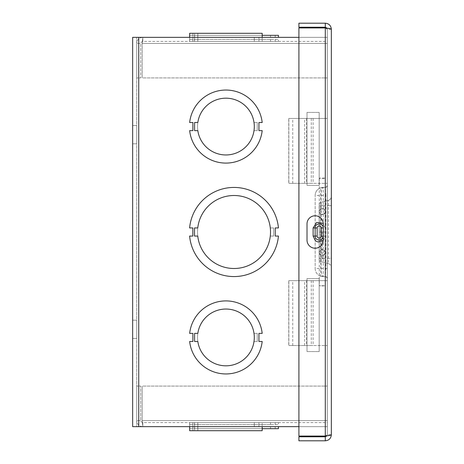 <?xml version="1.0" encoding="UTF-8"?>
<svg xmlns="http://www.w3.org/2000/svg" width="464" height="464" viewBox="0 0 464 464"><rect width="100%" height="100%" fill="white"/><g stroke="black" fill="none" stroke-linecap="round" stroke-linejoin="round"><path stroke-width="0.35" stroke-dasharray="2.32 1.74" d="M278.446 236.054A44.608 44.608 0 0 1 189.608 236.06L192.85 236.06L192.85 227.946L189.608 227.946A44.608 44.608 0 0 1 278.446 227.94L275.204 227.94L275.204 236.054L278.446 236.054L275.204 236.054L275.204 227.94L278.446 227.94A44.608 44.608 0 0 0 189.608 227.946L192.85 227.946L192.85 236.06L189.608 236.06A44.608 44.608 0 0 0 278.446 236.054L275.204 236.054L275.204 227.94L278.446 227.94A44.608 44.608 0 0 0 189.608 227.946L192.85 227.946L192.85 236.06L189.608 236.06A44.608 44.608 0 0 0 278.446 236.054L275.204 236.06L275.204 227.946L278.446 227.946A44.608 44.608 0 0 0 189.608 227.94L192.85 227.94L192.85 236.054L189.608 236.054A44.608 44.608 0 0 0 278.446 236.06L275.204 236.06L275.204 227.946L278.446 227.946A44.608 44.608 0 0 0 189.608 227.94L192.85 227.94L192.85 236.054L189.608 236.054A44.608 44.608 0 0 0 278.446 236.06A44.608 44.608 0 0 1 189.608 236.054L192.85 236.054L192.85 227.94L189.608 227.94A44.608 44.608 0 0 1 278.446 227.946L275.204 227.946L275.204 236.06L278.446 236.06A44.608 44.608 0 0 1 189.608 236.054L192.85 236.054L192.85 227.94L189.608 227.94A44.608 44.608 0 0 1 278.446 227.946L275.204 227.946L275.204 236.06L278.446 236.06M192.891 341.492L192.891 333.372L189.648 333.372A36.494 36.494 0 0 1 262.189 333.372L258.941 333.372L258.941 341.481L262.189 341.481A36.494 36.494 0 0 1 189.648 341.492L192.891 341.492L189.648 341.492A36.494 36.494 0 0 0 262.189 341.481L258.941 341.481L258.941 333.372L262.189 333.372A36.494 36.494 0 0 0 189.648 333.372L192.891 333.372L192.891 341.492M298.909 37.358L327.294 37.358L327.294 426.642L298.909 426.642M192.891 130.633L192.891 122.508L189.648 122.508A36.494 36.494 0 0 1 262.189 122.513L258.941 122.513L258.941 130.622L262.189 130.622A36.494 36.494 0 0 1 189.648 130.633L192.891 130.633L189.648 130.633A36.494 36.494 0 0 0 262.189 130.622L258.941 130.622L258.941 122.513L262.189 122.513A36.494 36.494 0 0 0 189.648 122.508L192.891 122.508L192.891 130.633M132.652 426.642L327.294 426.642L327.294 420.558L327.294 426.642L327.294 422.582L327.294 426.642L142.79 426.642L327.294 426.642L327.294 37.358L327.294 426.642L132.652 426.642L136.706 426.642L136.706 37.358L136.706 426.642L327.294 426.642L327.294 37.358L132.652 37.358M132.652 125.558L132.652 143.805L132.652 125.558L132.652 143.805L132.652 125.558L136.706 125.558L136.706 143.805L136.706 125.558L136.706 143.805L136.706 125.558L132.652 125.558M132.652 320.195L132.652 338.442L132.652 320.195L132.652 338.442L132.652 320.195L136.706 320.195L136.706 338.442L136.706 320.195L136.706 338.442L136.706 320.195L132.652 320.195M327.294 37.358L138.736 37.358L138.736 426.642L138.736 37.358L327.294 37.358L142.79 37.358L327.294 37.358L327.294 43.442L327.294 41.418L142.79 41.418L142.199 43.442L142.79 37.358C139.101 37.723 137.071 39.753 136.706 43.442L136.706 77.911L136.706 43.442C137.071 39.753 139.101 37.729 142.79 37.358L142.199 43.442L142.199 77.911L142.199 43.442L142.199 77.911L327.294 77.911L327.294 43.442L327.294 77.911L142.199 77.911L327.294 77.911L142.199 77.911L142.199 43.442L327.294 43.442L327.294 41.418L142.79 41.418L142.79 37.358L142.79 41.418L141.207 42.178L140.76 43.442L136.706 43.442L140.76 43.442L140.76 77.911L136.706 77.911L140.76 77.911L140.76 43.442L141.207 42.178L142.79 41.418L142.199 43.442L327.294 43.442L327.294 37.358M288.852 118.459L327.294 118.459L288.753 118.459L288.753 183.338L313.101 183.338L288.852 183.338L288.852 118.459L313.101 118.459L288.753 118.459L288.753 183.338L327.294 183.338L288.852 183.338M292.743 183.338L292.743 118.459M313.101 118.459L313.101 183.338M311.286 118.459L311.286 183.338M288.852 280.662L327.294 280.662L288.753 280.662L288.753 345.541L313.101 345.541L288.852 345.541L288.852 280.662L313.101 280.662L288.753 280.662L288.753 345.541L327.294 345.541L288.852 345.541M292.743 345.541L292.743 280.662M313.101 280.662L313.101 345.541M311.286 280.662L311.286 345.541M197.757 227.946A36.494 36.494 0 0 1 253.431 201.092A36.494 36.494 0 0 1 253.437 262.908A36.494 36.494 0 0 1 197.757 236.054L194.515 236.054L194.515 227.946L197.757 227.946A36.494 36.494 0 0 1 253.431 201.092A36.494 36.494 0 0 1 253.437 262.908A36.494 36.494 0 0 1 197.757 236.054L194.515 236.054L194.515 227.946L197.757 227.946L194.515 227.946L194.515 236.054L197.757 236.054A36.494 36.494 0 0 0 253.437 262.908A36.494 36.494 0 0 0 253.431 201.092A36.494 36.494 0 0 0 197.757 227.946M258.941 130.633L258.941 122.508L262.183 122.508A36.494 36.494 0 0 0 189.648 122.513L192.891 122.513L192.891 130.622L189.648 130.622A36.494 36.494 0 0 0 262.183 130.633L258.941 130.633L262.183 130.633A36.494 36.494 0 0 1 189.648 130.622L192.891 130.622L192.891 122.513L189.648 122.513A36.494 36.494 0 0 1 262.183 122.508L258.941 122.508L258.941 130.633L258.941 122.508L262.183 122.508A36.494 36.494 0 0 0 189.648 122.513L192.891 122.513L192.891 130.622L189.648 130.622A36.494 36.494 0 0 0 262.183 130.633L258.941 130.633M258.941 341.492L258.941 333.372L262.183 333.372A36.494 36.494 0 0 0 189.648 333.372L192.891 333.372L192.891 341.481L189.648 341.481A36.494 36.494 0 0 0 262.183 341.492L258.941 341.492L262.183 341.492A36.494 36.494 0 0 1 189.648 341.481L192.891 341.481L192.891 333.372L189.648 333.372A36.494 36.494 0 0 1 262.183 333.372L258.941 333.372L258.941 341.492L258.941 333.372L262.183 333.372A36.494 36.494 0 0 0 189.648 333.372L192.891 333.372L192.891 341.481L189.648 341.481A36.494 36.494 0 0 0 262.183 341.492L258.941 341.492M270.297 227.946A36.494 36.494 0 0 0 214.623 201.092A36.494 36.494 0 0 0 214.617 262.908A36.494 36.494 0 0 0 270.297 236.054L273.54 236.054L273.54 227.946L270.297 227.946L273.54 227.946L273.54 236.054L270.297 236.054A36.494 36.494 0 0 1 214.617 262.908A36.494 36.494 0 0 1 214.623 201.092A36.494 36.494 0 0 1 270.297 227.946A36.494 36.494 0 0 0 214.623 201.092A36.494 36.494 0 0 0 214.617 262.908A36.494 36.494 0 0 0 270.297 236.054L273.54 236.054L273.54 227.946L270.297 227.946A36.494 36.494 0 0 0 214.623 201.092A36.494 36.494 0 0 0 214.617 262.908A36.494 36.494 0 0 0 270.297 236.054L273.54 236.054L273.54 227.946L270.297 227.946M197.826 130.633L194.578 130.633L197.826 130.633A28.385 28.385 0 0 0 241.274 150.446A28.385 28.385 0 0 0 241.268 102.695A28.385 28.385 0 0 0 197.826 122.508A28.385 28.385 0 0 1 241.268 102.695A28.385 28.385 0 0 1 241.274 150.446A28.385 28.385 0 0 1 197.826 130.633M194.578 122.508L197.826 122.508L194.578 122.508L194.578 130.633L194.578 122.508M197.826 341.492L194.578 341.492L197.826 341.492A28.385 28.385 0 0 0 241.274 361.305A28.385 28.385 0 0 0 241.268 313.554A28.385 28.385 0 0 0 197.826 333.372A28.385 28.385 0 0 1 241.268 313.554A28.385 28.385 0 0 1 241.274 361.305A28.385 28.385 0 0 1 197.826 341.492M194.578 333.372L197.826 333.372L194.578 333.372L194.578 341.492L194.578 333.372M254.011 341.492L257.253 341.492L257.253 333.372L254.011 333.372A28.385 28.385 0 0 0 210.569 313.554A28.385 28.385 0 0 0 210.563 361.305A28.385 28.385 0 0 0 254.011 341.492A28.385 28.385 0 0 1 210.563 361.305A28.385 28.385 0 0 1 210.569 313.554A28.385 28.385 0 0 1 254.011 333.372L257.253 333.372L257.253 341.492L254.011 341.492L257.253 341.492L257.253 333.372L254.011 333.372A28.385 28.385 0 0 0 210.569 313.554A28.385 28.385 0 0 0 210.563 361.305A28.385 28.385 0 0 0 254.011 341.492M254.011 130.633L257.253 130.633L257.253 122.508L254.011 122.508A28.385 28.385 0 0 0 210.569 102.695A28.385 28.385 0 0 0 210.563 150.446A28.385 28.385 0 0 0 254.011 130.633A28.385 28.385 0 0 1 210.563 150.446A28.385 28.385 0 0 1 210.569 102.695A28.385 28.385 0 0 1 254.011 122.508L257.253 122.508L257.253 130.633L254.011 130.633L257.253 130.633L257.253 122.508L254.011 122.508A28.385 28.385 0 0 0 210.569 102.695A28.385 28.385 0 0 0 210.563 150.446A28.385 28.385 0 0 0 254.011 130.633M194.515 426.642L270.524 426.642L194.515 426.642L194.515 428.666L194.515 426.642M197.757 428.666L194.515 428.666L197.757 428.666L197.757 426.642L197.757 428.666L270.524 428.666L197.757 428.666M189.608 426.642L192.85 426.642L192.85 428.666L189.608 428.666L192.85 428.666L192.85 426.642L278.446 426.642L189.608 426.642L189.608 428.666L278.446 428.666M275.204 428.666L275.204 426.642L275.204 428.666M189.648 428.666L262.189 428.666M192.891 426.642L262.189 426.642L189.648 426.642L262.189 426.642L189.648 426.642L192.891 426.642L192.891 422.582L189.648 422.582L262.189 422.582L189.648 422.582L262.189 422.582L189.648 422.582L192.891 422.582L192.891 430.696L189.648 430.696L192.891 430.696L189.648 430.696L192.891 430.696L192.891 426.642M327.294 420.558L327.294 422.582L142.79 422.582L142.199 420.558L142.79 426.642C139.101 426.277 137.071 424.247 136.706 420.558L136.706 386.089L136.706 420.558C137.071 424.247 139.101 426.271 142.79 426.642L142.199 420.558L142.199 386.089L142.199 420.558L142.199 386.089L327.294 386.089L327.294 420.558L327.294 386.089L142.199 386.089L327.294 386.089L142.199 386.089L142.199 420.558L327.294 420.558L327.294 422.582L142.79 422.582L142.79 426.642L142.79 422.582L141.207 421.822L140.76 420.558L136.706 420.558L140.76 420.558L140.76 386.089L136.706 386.089L140.76 386.089L140.76 420.558L141.207 421.822L142.79 422.582L142.199 420.558L327.294 420.558L142.199 420.558L327.294 420.558L327.294 386.089L327.294 420.558M189.608 422.582L278.446 422.582L189.608 422.582L192.85 422.582L189.608 422.582L189.608 424.612L278.446 424.612L278.446 422.582L278.446 424.612L189.608 424.612L192.85 424.612L189.608 424.612L189.608 422.582M275.204 424.612L278.446 424.612L275.204 424.612L275.204 422.582L275.204 424.612M197.757 424.612L270.524 424.612L194.515 424.612L197.757 424.612L197.757 422.582L194.515 422.582L270.524 422.582L197.757 422.582L197.757 424.612M194.515 424.612L194.515 422.582L194.515 424.612M192.85 424.612L192.85 422.582L192.85 424.612M189.648 426.642L189.648 422.582L189.648 430.696L262.189 430.696L189.648 430.696L262.189 430.696L258.941 430.696L262.189 430.696L258.941 430.696L262.189 430.696L262.189 422.582L262.189 430.696M258.941 426.642L258.941 422.582L258.941 426.642M197.826 422.582L254.301 422.582L194.578 422.582L254.301 422.582L197.826 422.582L197.826 426.642L194.578 426.642L194.578 422.582L194.578 426.642L254.301 426.642L197.826 426.642L197.826 422.582L197.826 426.642L194.578 426.642L194.578 422.582L194.578 426.642L254.301 426.642L197.826 426.642L197.826 422.582M194.578 430.696L254.301 430.696L194.578 430.696L254.301 430.696L194.578 430.696L194.578 426.642L194.578 430.696M197.826 426.642L197.826 430.696L197.826 426.642M194.515 37.358L270.524 37.358L194.515 37.358L194.515 35.334L194.515 37.358M197.757 35.334L194.515 35.334L197.757 35.334L197.757 37.358L197.757 35.334L270.524 35.334L197.757 35.334M192.85 35.334L189.608 35.334L192.85 35.334L192.85 37.358L189.608 37.358L278.446 37.358L189.608 37.358L192.85 37.358L192.85 35.334M262.189 35.334L189.648 35.334M275.204 35.334L278.446 35.334L275.204 35.334L275.204 37.358L275.204 35.334M189.608 35.334L278.446 35.334L278.446 37.358M192.891 37.358L262.189 37.358L189.648 37.358L262.189 37.358L189.648 37.358L192.891 37.358L192.891 41.418L189.648 41.418L262.189 41.418L189.648 41.418L262.189 41.418L189.648 41.418L192.891 41.418L192.891 33.304L189.648 33.304L262.189 33.304L189.648 33.304L192.891 33.304L192.891 37.358M327.294 77.911L327.294 43.442L142.199 43.442L327.294 43.442L327.294 77.911M189.608 41.418L278.446 41.418L189.608 41.418L192.85 41.418L189.608 41.418L189.608 39.388L278.446 39.388L278.446 41.418L278.446 39.388L189.608 39.388L192.85 39.388L189.608 39.388L189.608 41.418M275.204 39.388L278.446 39.388L275.204 39.388L275.204 41.418L275.204 39.388M197.757 39.388L270.524 39.388L194.515 39.388L197.757 39.388L197.757 41.418L194.515 41.418L270.524 41.418L197.757 41.418L197.757 39.388M194.515 39.388L194.515 41.418L194.515 39.388M192.85 39.388L192.85 41.418L192.85 39.388M189.648 33.304L189.648 41.418L189.648 33.304L262.189 33.304L258.941 33.304L262.189 33.304L258.941 33.304L262.189 33.304L262.189 41.418L262.189 37.358M258.941 37.358L258.941 41.418L258.941 37.358M197.826 41.418L254.301 41.418L194.578 41.418L254.301 41.418L197.826 41.418L197.826 37.358L194.578 37.358L194.578 41.418L194.578 37.358L254.301 37.358L197.826 37.358L197.826 41.418L197.826 37.358L194.578 37.358L194.578 41.418L194.578 37.358L254.301 37.358L197.826 37.358L197.826 41.418M194.578 33.304L254.301 33.304L194.578 33.304L254.301 33.304L194.578 33.304L194.578 37.358L194.578 33.304M197.826 37.358L197.826 33.304L197.826 37.358M307.017 278.597L307.017 351.59L307.017 278.597L319.18 278.597L307.017 278.597M319.18 351.59L319.18 278.597L319.18 351.59L307.017 351.59L319.18 351.59M307.017 112.41L307.017 185.403L307.017 112.41L319.18 112.41L307.017 112.41M319.18 185.403L319.18 112.41L319.18 185.403L307.017 185.403L319.18 185.403M323.24 223.892A8.108 8.108 0 0 0 315.126 215.777A8.108 8.108 0 0 0 307.017 223.892L307.017 240.108A8.108 8.108 0 0 0 315.126 248.223A8.108 8.108 0 0 0 323.24 240.108L323.24 223.892M327.323 268.494L315.16 268.494A8.108 8.108 0 0 0 323.269 276.608L325.299 276.608L323.269 276.608A8.108 2.1 -90 0 1 321.169 268.494L321.169 195.506A8.108 2.1 -90 0 1 323.269 187.392A8.108 8.108 0 0 0 315.16 195.506L325.821 195.506L325.821 268.494L325.299 276.608L325.299 187.392L323.269 187.392L325.299 187.392A2.03 2.03 0 0 0 327.323 185.368L326.731 186.801L325.299 187.392A2.03 2.03 0 0 0 327.323 185.368L327.323 278.632L327.323 185.368L327.323 200.639L320.688 202.414A2.03 2.03 0 0 0 319.18 204.375L319.18 259.625A2.03 2.03 0 0 0 320.688 261.586L327.323 263.361L327.323 278.632A2.03 2.03 0 0 0 325.299 276.608A2.03 2.03 0 0 1 327.323 278.632L327.323 185.368A2.03 2.03 0 0 1 325.299 187.392L325.821 195.506L327.323 195.506M325.299 276.608L326.731 277.199L327.323 278.632A2.03 2.03 0 0 0 325.299 276.608A2.03 2.03 0 0 1 327.323 278.632M323.269 187.392L325.299 187.392L320.688 187.816L319.18 188.5A8.108 8.108 0 0 1 323.269 187.392A8.108 8.108 0 0 0 315.16 195.506L315.16 268.494L315.16 195.506A8.108 8.108 0 0 1 323.269 187.392L323.269 276.608A8.108 8.108 0 0 1 315.16 268.494M320.688 276.184L323.269 276.608A8.108 8.108 0 0 1 319.18 275.5L320.688 276.184L320.688 187.816M331.348 196.446A4.054 4.054 0 0 1 328.344 200.367L328.344 263.633A4.054 4.054 0 0 1 331.348 267.554L331.348 258.355L327.323 258.355L327.323 263.361L328.344 263.633A4.054 4.054 0 0 1 331.348 267.554L331.348 196.446A4.054 4.054 0 0 1 328.344 200.367A4.054 4.054 0 0 0 331.348 196.446L331.348 258.355L327.323 258.355L327.323 200.639L328.344 200.367L320.688 202.414A2.03 2.03 0 0 0 319.18 204.375L319.18 259.625A2.03 2.03 0 0 0 320.688 261.586A2.03 2.03 0 0 1 319.18 259.625M328.344 263.633L320.688 261.586L320.688 202.414M331.348 205.645L327.323 205.645L331.348 205.645M331.348 29.249L331.348 434.751L327.323 434.751L325.299 436.061L325.299 27.939L327.323 29.249L331.348 29.249L327.016 28.182L327.323 29.249L326.563 27.666L325.299 27.225L298.909 27.225L298.909 23.2L325.299 23.2C328.964 23.565 330.983 25.578 331.348 29.249L327.323 29.249L325.299 27.939L298.909 27.939L298.909 436.061L325.299 436.061L327.323 434.751L327.323 29.249L327.323 434.751L331.348 434.751C330.983 438.416 328.964 440.435 325.299 440.8L298.909 440.8L298.909 436.775L325.299 436.775L325.299 440.8M325.299 436.775L326.882 436.015L327.323 434.751L327.021 435.818L331.348 434.751M325.299 436.061L298.909 436.061L298.909 27.939L298.909 436.061L325.299 436.061L325.299 27.939L298.909 27.939L325.299 27.939L325.299 436.061M325.299 27.225L325.299 23.2M322.225 258.599L325.142 258.286L319.302 258.286L322.225 258.599L322.225 255.142C320.415 254.939 319.441 253.988 319.302 252.277L319.302 252.346C319.476 254.121 320.45 255.096 322.225 255.27C324 255.096 324.968 254.121 325.142 252.346L325.142 252.346C323.199 248.582 321.25 248.582 319.302 252.346L319.302 252.567C318.803 249.272 325.252 248.53 325.142 252.567L325.142 232L319.302 232L325.142 232L325.142 211.433C325.119 209.85 324.15 208.887 322.225 208.545C320.282 208.904 319.313 209.867 319.302 211.433L319.302 211.654A2.917 2.917 180 0 1 322.225 208.73A2.917 2.917 180 0 1 325.142 211.654A2.917 2.917 180 0 1 322.225 214.571A2.917 2.917 180 0 1 319.302 211.654L319.302 211.723C318.791 215.284 325.577 215.441 325.142 211.723L325.142 205.714A2.917 0.313 180 0 1 322.225 206.022A2.917 0.313 180 0 1 319.302 205.714A2.917 0.313 180 0 1 322.225 205.401A2.917 0.313 180 0 1 325.142 205.714L325.142 178.298A2.917 0.313 180 0 1 322.225 178.605A2.917 0.313 180 0 1 319.302 178.298A2.917 0.313 180 0 1 322.225 177.985A2.917 0.313 180 0 1 325.142 178.298M322.225 286.015L325.142 285.702L319.302 285.702L322.225 286.015M323.24 236.054L325.247 236.054L325.247 227.946L323.24 227.946M325.247 227.946L323.222 223.422M323.222 240.567L325.247 236.054M138.736 426.642L138.736 37.358M304.633 183.338L304.633 118.459M306.443 118.459L306.443 183.338M304.633 345.541L304.633 280.662M306.443 280.662L306.443 345.541M328.344 258.355L328.344 205.645M322.225 232L322.225 255.142C323.988 254.985 324.962 254.028 325.142 252.277C323.199 248.542 321.25 248.542 319.302 252.277L319.302 285.702M136.706 143.805L132.652 143.805L136.706 143.805M132.652 338.442L136.706 338.442L132.652 338.442M270.524 426.642L270.524 428.666M270.524 424.612L270.524 422.582M254.301 426.642L254.301 422.582L254.301 426.642M270.524 37.358L270.524 35.334M270.524 39.388L270.524 41.418M254.301 37.358L254.301 41.418L254.301 37.358M319.302 178.298L319.302 211.723C319.249 210.233 320.224 209.281 322.225 208.858C324.208 209.264 325.183 210.215 325.142 211.723L325.142 211.433C326.006 213.718 320.038 216.392 319.302 211.433L319.302 252.567C319.487 254.33 320.456 255.293 322.225 255.455C323.988 255.293 324.962 254.33 325.142 252.567L325.142 285.702"/><path stroke-width="0.7" d="M298.909 426.642L132.652 426.642L132.652 37.358L298.909 37.358M132.652 37.358L132.652 426.642M189.608 236.06L192.85 236.06L192.85 227.946L189.608 227.946A44.608 44.608 0 0 1 278.446 227.94L275.204 227.94L275.204 236.054L278.446 236.054A44.608 44.608 0 0 1 189.608 236.06M197.757 227.946A36.494 36.494 0 0 1 253.431 201.092A36.494 36.494 0 0 1 253.437 262.908A36.494 36.494 0 0 1 197.757 236.054L194.515 236.054L194.515 227.946L197.757 227.946M194.578 122.508L197.826 122.508A28.385 28.385 0 0 1 241.268 102.695A28.385 28.385 0 0 1 241.274 150.446A28.385 28.385 0 0 1 197.826 130.633L194.578 130.633L194.578 122.508M192.891 130.633L192.891 122.508L189.648 122.508A36.494 36.494 0 0 1 262.189 122.513L258.941 122.513L258.941 130.622L262.189 130.622A36.494 36.494 0 0 1 189.648 130.633L192.891 130.633M194.578 333.372L197.826 333.372A28.385 28.385 0 0 1 241.268 313.554A28.385 28.385 0 0 1 241.274 361.305A28.385 28.385 0 0 1 197.826 341.492L194.578 341.492L194.578 333.372M192.891 341.492L192.891 333.372L189.648 333.372A36.494 36.494 0 0 1 262.189 333.372L258.941 333.372L258.941 341.481L262.189 341.481A36.494 36.494 0 0 1 189.648 341.492L192.891 341.492M278.446 428.666L278.446 426.642L278.446 428.666L262.189 428.666M189.608 426.642L189.648 428.666M262.189 430.696L262.189 426.642L262.189 430.696L189.648 430.696L189.648 426.642M278.446 37.358L278.446 35.334L262.189 35.334M189.648 35.334L189.608 37.358L189.608 35.334M262.189 37.358L262.189 33.304L189.648 33.304L189.648 37.358L189.648 33.304M307.017 223.892A8.108 8.108 0 0 1 315.126 215.777A8.108 8.108 0 0 1 323.24 223.892L323.24 240.108A8.108 8.108 0 0 1 315.126 248.223A8.108 8.108 0 0 1 307.017 240.108L307.017 223.892M325.299 27.225L327.016 28.182L325.299 27.939C328.964 28.374 330.983 28.814 331.348 29.249C330.983 25.578 328.964 23.565 325.299 23.2L298.909 23.2L298.909 27.225L325.299 27.225L325.299 23.2M325.299 436.061L327.021 435.818L325.299 436.775L298.909 436.775L298.909 440.8L325.299 440.8C328.964 440.435 330.983 438.416 331.348 434.751C330.983 435.186 328.964 435.626 325.299 436.061L298.909 436.061L298.909 27.939L325.299 27.939L325.299 436.061M331.348 434.751L331.348 29.249M325.299 436.775L325.299 440.8M323.222 223.422L316.703 222.407L313.119 227.946L315.131 227.946C314.876 222.703 323.495 222.726 323.234 227.946L323.24 236.054C323.466 241.28 314.899 241.268 315.131 236.054L313.119 236.054L315.404 240.781L317.834 241.959L323.222 240.567M313.119 227.946L313.119 236.054M323.234 236.054L321.227 236.054A2.042 2.042 0 0 1 319.18 238.102A2.042 2.042 0 0 1 317.138 236.054L315.131 236.054L315.131 227.946L317.138 227.946A2.042 2.042 0 0 1 319.18 225.898A2.042 2.042 0 0 1 321.227 227.946L323.234 227.946M321.227 227.946L321.227 236.054M138.736 37.358L138.736 426.642M317.138 236.054L317.138 227.946"/></g></svg>
